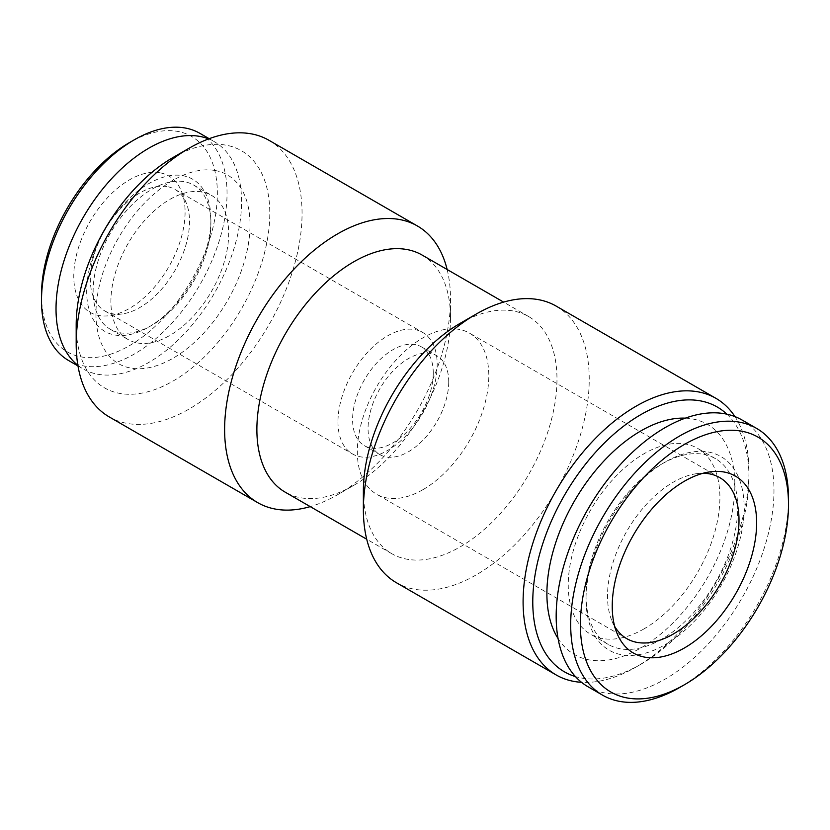 <?xml version="1.0" encoding="UTF-8"?>
<svg xmlns="http://www.w3.org/2000/svg" width="830" height="830" viewBox="0 0 830 830"><rect width="100%" height="100%" fill="white"/><g stroke="black" fill="none" stroke-linecap="round" stroke-linejoin="round"><path stroke-width="0.62" stroke-dasharray="4.15 3.11" d="M137.583 342.977A83.28 48.078 120 0 0 215.51 283.922A83.28 48.078 120 0 0 211.432 195.33A83.28 48.078 120 0 0 202.001 191.927A83.28 48.078 120 0 0 124.075 250.982A83.28 48.078 120 0 0 128.152 339.574A83.28 48.078 120 0 0 137.583 342.977M215.126 170.503A108.948 62.904 -60 0 1 237.484 280.716A108.948 62.904 -60 0 1 130.86 368.105A108.948 62.904 -60 0 1 108.491 257.881A108.948 62.904 -60 0 1 215.126 170.503M119.811 332.716A83.28 48.078 120 0 0 152.015 325.194A83.28 48.078 120 0 0 210.903 223.197A83.28 48.078 120 0 0 193.66 185.069A83.28 48.078 120 0 0 184.229 181.666A83.28 48.078 120 0 0 106.302 240.721A83.28 48.078 120 0 0 110.38 329.313A83.28 48.078 120 0 0 119.811 332.716M114.82 334.988A87.845 50.713 120 0 0 148.788 327.051A87.845 50.713 120 0 0 210.903 219.462A87.845 50.713 120 0 0 182.766 175.669A87.845 50.713 120 0 0 96.788 246.126A87.845 50.713 120 0 0 114.82 334.988M68.672 360.562A131.192 75.748 120 0 0 83.529 365.916A131.192 75.748 120 0 0 206.286 272.894A131.192 75.748 120 0 0 199.864 133.329M77.885 365.335A131.192 75.748 120 0 0 83.197 368.945A131.192 75.748 120 0 0 98.054 374.299A131.192 75.748 120 0 0 220.811 281.277A131.192 75.748 120 0 0 214.389 141.712A131.192 75.748 120 0 0 208.61 138.911M41.5 294.92A124.355 71.795 120 0 0 81.34 356.921A124.355 71.795 120 0 0 203.039 257.186A124.355 71.795 120 0 0 177.527 131.389A124.355 71.795 120 0 0 129.428 142.615M167.048 186.574A70.166 40.504 120 0 0 116.293 213.455A70.166 40.504 120 0 0 90.294 278.849A70.166 40.504 120 0 0 104.829 310.96A70.166 40.504 120 0 0 112.776 313.823A70.166 40.504 120 0 0 122.207 313.937A70.166 40.504 120 0 0 189.52 221.558A70.166 40.504 120 0 0 186.252 203.008A70.166 40.504 120 0 0 174.985 189.437A70.166 40.504 120 0 0 167.048 186.574M159.879 172.765A78.715 45.453 120 0 0 82.834 235.896A78.715 45.453 120 0 0 98.988 315.535A78.715 45.453 120 0 0 109.57 315.659A78.715 45.453 120 0 0 168.791 266.876A78.715 45.453 120 0 0 181.428 191.201A78.715 45.453 120 0 0 159.879 172.765M433.26 372.992A57.042 32.93 120 0 0 421.453 346.878A57.042 32.93 120 0 0 392.932 349.71A57.042 32.93 120 0 0 352.594 419.565A57.042 32.93 120 0 0 364.412 445.679A57.042 32.93 120 0 0 392.932 442.857A57.042 32.93 120 0 0 433.26 372.992M448.729 381.925A57.042 32.93 120 0 0 436.912 355.811A57.042 32.93 120 0 0 408.391 358.633A57.042 32.93 120 0 0 368.064 428.498A57.042 32.93 120 0 0 379.87 454.612A57.042 32.93 120 0 0 408.391 451.79A57.042 32.93 120 0 0 448.729 381.925M337.966 421.827A70.166 40.504 120 0 0 352.491 453.948A70.166 40.504 120 0 0 406.555 435.159A70.166 40.504 120 0 0 437.182 364.546A70.166 40.504 120 0 0 422.657 332.425A70.166 40.504 120 0 0 368.582 351.225A70.166 40.504 120 0 0 337.966 421.827M423.072 489.596A92.981 53.68 120 0 0 488.808 375.72A92.981 53.68 120 0 0 469.552 333.162A92.981 53.68 120 0 0 423.072 337.769A92.981 53.68 120 0 0 357.325 451.634A92.981 53.68 120 0 0 376.581 494.203A92.981 53.68 120 0 0 423.072 489.596M172.993 157.524A136.898 79.037 -60 0 1 269.792 213.414A136.898 79.037 -60 0 1 172.993 381.084A136.898 79.037 -60 0 1 76.184 325.194M268.982 140.301A159.713 92.213 -60 0 1 293.467 268.277A159.713 92.213 -60 0 1 189.126 409.024A159.713 92.213 -60 0 1 109.27 416.94M422.138 255.069A136.898 79.037 -60 0 1 450.493 317.734A136.898 79.037 -60 0 1 353.694 485.405L337.561 494.721A159.713 92.213 -60 0 1 310.244 506.622M447.142 269.501A159.713 92.213 -60 0 1 450.493 299.111A159.713 92.213 -60 0 1 337.561 494.721L353.694 485.405A136.898 79.037 -60 0 1 285.24 492.19M460.173 323.327A136.898 79.037 -60 0 1 528.627 316.541A136.898 79.037 -60 0 1 549.605 426.247A136.898 79.037 -60 0 1 460.173 546.887A136.898 79.037 -60 0 1 391.729 553.662A136.898 79.037 -60 0 1 363.374 490.997M556.162 306.104A159.713 92.213 -60 0 1 580.647 434.08A159.713 92.213 -60 0 1 476.306 574.827A159.713 92.213 -60 0 1 396.45 582.743M726.904 414.191A152.876 88.26 -60 0 1 748.971 477.022A152.876 88.26 -60 0 1 640.874 664.249L636.039 667.05A159.713 92.213 -60 0 1 581.55 682.322M734.965 416.608A159.713 92.213 -60 0 1 748.971 471.43A159.713 92.213 -60 0 1 636.039 667.05L640.874 664.249A152.876 88.26 -60 0 1 575.429 676.564M614.708 626.463A92.981 53.68 -60 0 1 611.845 620.674A92.981 53.68 -60 0 1 673.255 482.209A92.981 53.68 -60 0 1 696.712 473.66A92.981 53.68 -60 0 1 703.166 473.256M644.08 628.839A107.236 61.918 -60 0 1 590.452 634.151A107.236 61.918 -60 0 1 574.018 548.215A107.236 61.918 -60 0 1 644.08 453.72A107.236 61.918 -60 0 1 697.698 448.408A107.236 61.918 -60 0 1 714.132 534.344A107.236 61.918 -60 0 1 644.08 628.839M685.321 418.154A132.904 76.734 -60 0 1 732.019 513.272A132.904 76.734 -60 0 1 640.874 647.95A132.904 76.734 -60 0 1 558.071 638.561M661.852 639.1A107.236 61.918 -60 0 1 608.234 644.412A107.236 61.918 -60 0 1 586.022 595.317A107.236 61.918 -60 0 1 661.852 463.98L665.079 462.113A111.801 64.553 -60 0 1 744.137 507.763A111.801 64.553 -60 0 1 665.079 644.692A111.801 64.553 -60 0 1 586.022 599.042A111.801 64.553 -60 0 1 665.079 462.113L661.852 463.98A107.236 61.918 -60 0 1 715.47 458.668A107.236 61.918 -60 0 1 731.904 544.605A107.236 61.918 -60 0 1 661.852 639.1M742.082 420.022A154.017 88.924 -60 0 1 765.685 543.442A154.017 88.924 -60 0 1 665.079 679.158A154.017 88.924 -60 0 1 588.065 686.784M788.5 498.913A154.017 88.924 -60 0 1 679.594 687.541M193.66 185.069L211.432 195.33M210.903 223.197L210.903 219.462M152.015 325.194L148.788 327.051M209.181 138.703L214.389 141.712M421.453 346.878L436.912 355.811M104.829 310.96L352.491 453.948M391.729 553.662L366.725 539.23M719.745 477.603L469.552 333.162M608.234 644.412L590.452 634.151M586.022 595.317L586.022 599.042M696.712 473.66L710.2 471.824M611.845 620.674L616.991 633.269M715.47 458.668L697.698 448.408M626.775 638.654L376.581 494.203M748.971 477.022L748.971 471.43M528.627 316.541L503.623 302.11M450.493 317.734L450.493 299.111M174.985 189.437L422.657 332.425M364.412 445.679L379.87 454.612M186.252 203.008L181.428 191.201M122.207 313.937L109.57 315.659M77.978 365.937L83.197 368.945M110.38 329.313L128.152 339.574"/><path stroke-width="1.25" d="M209.181 138.703L199.864 133.329A131.192 75.748 120 0 0 185.007 127.976A131.192 75.748 120 0 0 134.273 139.824A131.192 75.748 120 0 0 41.5 300.502A131.192 75.748 120 0 0 68.672 360.562L77.978 365.937M208.61 138.911A131.192 75.748 120 0 0 199.532 136.359A131.192 75.748 120 0 0 79.317 224.453A131.192 75.748 120 0 0 77.885 365.335M310.244 506.622A159.713 92.213 -60 0 1 257.694 502.638L109.27 416.94A159.713 92.213 -60 0 1 76.184 343.817L76.184 325.194A136.898 79.037 -60 0 1 172.993 157.524L189.126 148.207A159.713 92.213 -60 0 1 268.982 140.301L417.417 225.988A159.713 92.213 -60 0 1 447.142 269.501M76.184 343.817A159.713 92.213 -60 0 1 189.126 148.207L172.993 157.524M257.694 502.638A159.713 92.213 -60 0 1 233.22 374.652A159.713 92.213 -60 0 1 337.561 233.904A159.713 92.213 -60 0 1 417.417 225.988M366.725 539.23L285.24 492.19A136.898 79.037 -60 0 1 264.251 382.485A136.898 79.037 -60 0 1 353.694 261.844A136.898 79.037 -60 0 1 422.138 255.069L503.623 302.11M581.55 682.322A159.713 92.213 -60 0 1 556.173 674.956L396.45 582.743A159.713 92.213 -60 0 1 363.374 509.62L363.374 490.997A136.898 79.037 -60 0 1 460.173 323.327L476.306 314.01A159.713 92.213 -60 0 1 556.162 306.104L715.896 398.317A159.713 92.213 -60 0 1 734.965 416.608M363.374 509.62A159.713 92.213 -60 0 1 476.306 314.01L460.173 323.327M556.173 674.956A159.713 92.213 -60 0 1 531.698 546.97A159.713 92.213 -60 0 1 636.039 406.223A159.713 92.213 -60 0 1 715.896 398.317M575.429 676.564A152.876 88.26 -60 0 1 538.442 558.694A152.876 88.26 -60 0 1 640.874 414.606A152.876 88.26 -60 0 1 726.904 414.191M703.166 473.256A92.981 53.68 -60 0 1 719.745 477.603A92.981 53.68 -60 0 1 734 552.116A92.981 53.68 -60 0 1 673.255 634.047A92.981 53.68 -60 0 1 626.775 638.654A92.981 53.68 -60 0 1 614.708 626.463M558.071 638.561A132.904 76.734 -60 0 1 640.874 430.915A132.904 76.734 -60 0 1 685.321 418.154M679.594 687.541L684.439 684.74L679.594 687.541A154.017 88.924 -60 0 1 602.59 695.167A154.017 88.924 -60 0 1 578.977 571.756A154.017 88.924 -60 0 1 679.594 436.03A154.017 88.924 -60 0 1 756.607 428.405A154.017 88.924 -60 0 1 788.5 498.913L788.5 504.505A147.169 84.971 -60 0 1 684.439 684.74A147.169 84.971 -60 0 1 580.378 624.658A147.169 84.971 -60 0 1 684.439 444.424A147.169 84.971 -60 0 1 788.5 504.505M602.59 695.167L588.065 686.784A154.017 88.924 -60 0 1 564.462 563.373A154.017 88.924 -60 0 1 665.079 427.647A154.017 88.924 -60 0 1 742.082 420.022L756.607 428.405M684.439 481.213A102.1 58.951 -60 0 1 710.2 471.824A102.1 58.951 -60 0 1 755.435 538.712A102.1 58.951 -60 0 1 684.439 647.95A102.1 58.951 -60 0 1 616.991 633.269A102.1 58.951 -60 0 1 684.439 481.213M134.273 139.824L129.428 142.615A124.355 71.795 120 0 0 41.5 294.92L41.5 300.502"/></g></svg>
